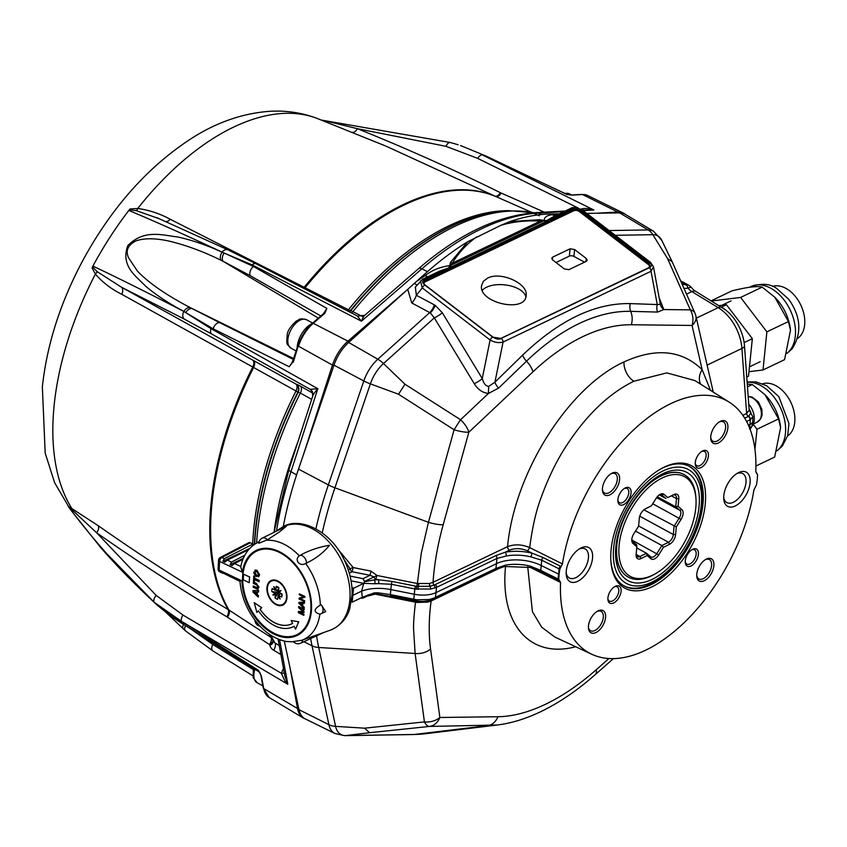 <?xml version="1.0" encoding="UTF-8"?>
<svg xmlns="http://www.w3.org/2000/svg" width="847" height="847" viewBox="0 0 847 847"><rect width="100%" height="100%" fill="white"/><g stroke="black" fill="none" stroke-linecap="round" stroke-linejoin="round"><path stroke-width="1.27" d="M530.518 567.501L560.566 582.45L558.766 579.316L559.073 574.34A72193.378 39774.654 118.6 0 1 559.803 569.173L541.762 560.238L531.09 556.934A32.705 16.548 5.8 0 0 506.273 556.003L496.956 558.459L436.491 587.384L430.488 589.078L414.839 588.951L415.422 586.103L416.788 586.357L417.37 583.509L377.031 575.473L375.74 579.284A2.922 1.938 64.4 0 1 373.993 576.945L370.023 575.304L371.05 571.122L353.167 567.564L352.14 571.746L349.26 573.133M375.74 579.284L374.459 579.899A35.616 18.02 -174.2 0 1 378.609 579.761L392.002 581.444L391.42 584.292L378.8 583.636L378.609 579.761L376.1 579.263M350.044 576.087L363.014 578.66L364.644 581.698L374.459 579.899A2.922 0.794 -93.8 0 1 374.988 583.763L363.808 583.371A32.853 16.622 5.8 0 0 363.712 583.403L353.548 588.263L351.907 587.363M363.808 583.371L351.05 580.841M351.399 601.772L352.14 602.175L362.304 597.315A32.853 16.622 5.8 0 1 362.4 597.283L374.056 592.932A32.705 16.548 -174.2 0 1 377.868 592.805L390.382 594.573L390.827 589.576L414.247 594.245A22.7 11.487 5.8 0 0 436.216 592.508L496.681 563.583A32.43 16.411 -174.2 0 1 541.042 565.404L558.427 574.054A6.66 3.377 5.8 0 0 559.073 574.34M353.548 588.263L352.14 602.175M362.304 597.315L361.605 591.142L352.945 595.282M377.868 592.805L377.455 594.096L413.929 600.576L413.802 599.231L416.946 599.803L416.788 601.105L422.462 601.497L428.593 600.798A2.922 1.228 -102.6 0 0 428.73 600.788C426.221 601.582 422.24 601.688 416.788 601.105L390.541 595.917L390.382 594.573L413.802 599.231L414.839 588.951L391.42 584.292L390.827 589.576A32.43 16.411 -174.2 0 0 361.605 591.142L363.712 583.403M363.914 583.255L364.644 581.698M370.975 571.111L377.031 575.473L364.697 581.391M417.37 583.509L421.266 553.292L428.444 522.292L334.925 487.787A271.982 149.845 118.6 0 0 322.241 532.848M337.773 549.025L353.167 567.564A3.24 1.122 -20.8 0 0 350.139 568.93L343.501 558.575M501.773 567.162L431.144 600.947A207.97 108.914 121.4 0 0 430.562 649.067A16.209 11.614 172.3 0 1 415.115 653.471L413.569 628.929C413.41 623.699 414.045 614.795 415.475 602.206L415.369 599.538M375.136 594.139L416.809 602.439L416.809 601.105M375.041 594.139L368.54 595.875L368.053 594.785M367.969 595.769L368.54 595.875M431.515 600.004A2.922 1.938 64.4 0 0 431.144 600.947L427.608 602.143L416.809 602.439M560.566 582.45A143.651 79.142 118.6 0 0 591.884 654.308A143.651 79.142 118.6 0 0 688.071 618.776A143.651 79.142 118.6 0 0 753.894 489.979L756.54 484.717L757.271 479.54A72193.389 39774.654 118.6 0 0 757.567 474.574L756.053 472.584A2.922 1.705 120.8 0 1 756.445 472.721A2.922 1.705 120.8 0 1 756.72 472.975M559.803 569.173L562.45 563.901A143.651 79.142 118.6 0 1 631.513 431.896A143.651 79.142 118.6 0 1 729.267 402.187A143.651 79.142 118.6 0 1 755.778 471.43L756.657 472.965M652.095 586.759A69.719 38.411 -61.4 0 1 610.846 560.788A69.719 38.411 -61.4 0 1 660.956 468.825A69.719 38.411 -61.4 0 1 705.403 502.366A69.719 38.411 -61.4 0 1 652.095 586.759M609.904 494.839A12.641 6.967 -61.4 0 1 602.429 490.117A12.641 6.967 -61.4 0 1 611.513 473.441A12.641 6.967 -61.4 0 1 619.581 479.529A12.641 6.967 -61.4 0 1 609.904 494.839M623.636 504.6A9.73 5.357 -61.4 0 1 617.876 500.979A9.73 5.357 -61.4 0 1 624.874 488.147A9.73 5.357 -61.4 0 1 631.068 492.827A9.73 5.357 -61.4 0 1 623.636 504.6M700.998 467.597A9.73 5.357 -61.4 0 1 695.249 463.976A9.73 5.357 -61.4 0 1 702.237 451.144A9.73 5.357 -61.4 0 1 708.441 455.824A9.73 5.357 -61.4 0 1 700.998 467.597M718.214 443.023A12.641 6.967 -61.4 0 1 710.739 438.312A12.641 6.967 -61.4 0 1 719.823 421.626A12.641 6.967 -61.4 0 1 727.891 427.714A12.641 6.967 -61.4 0 1 718.214 443.023M691.004 565.976A9.73 5.357 -61.4 0 1 685.255 562.344A9.73 5.357 -61.4 0 1 692.243 549.512A9.73 5.357 -61.4 0 1 698.447 554.192A9.73 5.357 -61.4 0 1 691.004 565.976M704.228 580.746A12.641 6.967 -61.4 0 1 696.742 576.034A12.641 6.967 -61.4 0 1 705.837 559.359A12.641 6.967 -61.4 0 1 713.894 565.436A12.641 6.967 -61.4 0 1 704.228 580.746M613.641 602.979A9.73 5.357 -61.4 0 1 607.892 599.358A9.73 5.357 -61.4 0 1 614.88 586.526A9.73 5.357 -61.4 0 1 621.084 591.206A9.73 5.357 -61.4 0 1 613.641 602.979M595.917 632.561A12.641 6.967 -61.4 0 1 588.432 627.849A12.641 6.967 -61.4 0 1 597.527 611.163A12.641 6.967 -61.4 0 1 605.584 617.251A12.641 6.967 -61.4 0 1 595.917 632.561M735.249 505.955A19.46 10.715 118.6 0 0 750.124 482.398A19.46 10.715 118.6 0 0 737.726 473.039A19.46 10.715 118.6 0 0 723.74 498.703A19.46 10.715 118.6 0 0 735.249 505.955M577.696 581.317A19.46 10.715 118.6 0 0 592.572 557.76A19.46 10.715 118.6 0 0 580.174 548.401A19.46 10.715 118.6 0 0 566.188 574.065A19.46 10.715 118.6 0 0 577.696 581.317M559.687 580.915L558.946 580.566A2.922 1.503 -63.5 0 1 558.671 580.481A2.922 1.503 -63.5 0 1 558.109 578.999L559.136 568.888A2.922 1.503 -63.5 0 1 560.418 566.177L561.159 566.474M531.09 556.934A2.922 0.667 -76.3 0 1 532.244 553.229L543.033 557.527L560.418 566.177M694.953 380.599L666.811 372.881L633.895 381.224C608.421 393.686 585.478 415.888 565.055 447.83C556.087 461.869 548.2 478.195 541.402 496.818C536.278 509.979 532.382 526.908 529.693 547.596L527.607 550.921C521.212 548.2 515.167 547.956 509.449 550.179A2.922 1.938 64.4 0 1 507.554 546.643C514.584 544.018 521.964 544.335 529.693 547.596L562.45 563.901M752.898 416.904L750.008 419.858A2.922 1.938 -115.6 0 0 748.325 416.449L750.887 413.272L752.898 416.904A4673.661 3101.523 64.4 0 1 752.687 421.7A4673.651 3101.523 -115.6 0 1 752.136 425.067A4673.651 3101.523 -115.6 0 1 751.956 426.221L749.5 428.868M742.819 415.295L746.652 413.463L749.161 410.213L750.887 413.272M695.546 291.326A15.447 10.249 64.4 0 1 694.582 290.648A15.447 10.249 64.4 0 1 691.385 287.493A7.252 4.807 -115.6 0 0 689.892 286.021A7.252 4.807 -115.6 0 0 688.982 285.428A9.73 5.357 -61.4 0 0 688.632 285.195L682.481 281.839A9.73 5.357 118.6 0 0 680.903 281.469M749.161 410.213L744.481 345.83A36.432 24.182 -115.6 0 0 725.445 309.822A36.432 24.182 -115.6 0 0 722.269 307.641A9.73 5.093 121.4 0 0 722.057 307.493A9.73 5.093 121.4 0 0 718.203 307.662L691.861 291.59A12.97 8.608 64.4 0 1 688.05 288.171L684.005 288.467M691.385 287.493A9.73 2.446 141.1 0 0 688.05 288.171A9.73 4.648 -86.5 0 0 686.314 284.888A9.73 5.357 -61.4 0 1 688.632 285.195A9.73 9.73 0 0 1 689.892 286.021M417.359 583.498L429.503 583.498L433.039 582.291L507.554 546.643C514.415 472.838 568.379 387.217 623.995 361.934C655.822 347.471 681.877 350.055 702.152 369.684L710.527 390.393M659.453 298.567L663.826 309.557L690.316 309.854A16.209 12.79 90.6 0 1 692.052 325.449L702.152 369.684A16.209 12.959 -44.2 0 0 700.638 384.178M416.417 589.216L416.788 586.357L430.075 586.272A2.922 1.408 76.9 0 1 429.503 583.498M417.995 589.396L418.714 583.752M434.882 588.03A2.922 1.832 -107.8 0 0 434.066 585.118L430.075 586.272A2.922 1.334 -99.1 0 1 430.488 589.078M443.182 524.759A16.209 3.939 15.5 0 1 428.444 522.292L454.098 429.757A16.209 3.939 15.5 0 0 468.846 432.224L443.182 524.759A207.97 119.925 115.7 0 0 433.039 582.291A2.922 1.938 64.4 0 0 434.066 585.118L495.897 555.6L505.214 552.202A35.616 18.02 -174.2 0 1 532.244 553.229L527.607 550.921M506.273 556.003A2.922 1.239 -100.2 0 0 505.214 552.202L509.449 550.179M369.8 594.89L362.876 598.204L360.716 598.077M362.876 598.204L362.484 597.336M365.925 596.362L363.003 597.855M365.756 596.447L373.485 594.223A2.922 0.794 -93.8 0 0 374.056 592.932M416.946 599.803L429.429 599.485L433.865 598.098L495.95 568.453L505.352 565.161A32.705 16.548 -174.2 0 1 530.158 566.103L540.725 570.359L558.109 578.999M541.572 571.916A2.922 1.503 -63.5 0 1 541.297 571.831C530.815 567.067 537.305 569.777 530.391 567.469L504.579 566.484A2.922 1.239 -100.2 0 0 505.352 565.161M530.391 567.469A2.922 0.667 -76.3 0 1 530.158 566.103M427.608 602.143A2.922 1.408 76.9 0 1 428.243 600.894M488.804 386.338A9.73 2.17 93.1 0 0 488.528 393.4C482.811 392.944 478.057 389.715 474.267 383.702A9.73 2.541 148.7 0 0 482.261 378.588C483.743 383.691 485.924 386.274 488.804 386.338L494.923 382.219A64822.022 38436.426 -66.3 0 1 522.641 355.094C559.232 320.081 595.113 302.919 630.284 303.607A64822.022 38436.426 -66.3 0 1 657.272 304.56L660.342 304.285A9.73 8.004 9.2 0 0 663.826 309.557L657.568 312.067A103692.588 61110.711 113.6 0 0 630.676 311.347C614.181 310.955 596.966 315.031 579.052 323.586C561.053 332.246 543.541 344.771 526.527 361.171A103692.588 61704.31 113.9 0 0 498.618 388.095L488.528 393.4L460.556 419.752L404.972 384.22L398.514 394.226L454.098 429.757A16.209 0.625 -57.4 0 1 460.556 419.752A16.209 7.348 46.7 0 1 468.846 432.224L532.975 371.801A206.922 119.332 115.7 0 1 582.789 336.651A206.922 119.332 115.7 0 1 631.322 324.761L692.052 325.449A16.209 10.725 167.1 0 0 695.927 316.111L695.927 316.111A16.209 16.209 0 0 0 694.942 313.146L672.158 261.723L667.595 258.6L652.857 234.693L615.282 235.297M498.618 388.095A9.73 4.404 45.6 0 1 494.923 382.219L503.076 342.05C498.915 343.194 494.595 342.506 490.095 339.986L422.282 287.927L420.451 280.833M657.568 312.067A9.73 7.623 92.1 0 1 657.272 304.56L651.015 271.284L503.076 342.05A3.24 2.149 64.4 0 0 501.403 338.504L492.7 337.117A3.24 1.472 127.5 0 0 490.095 339.986L482.261 378.588L442.303 312.734A9.73 2.541 148.7 0 1 434.31 317.858L430.265 312.871A10.831 9.253 -79.5 0 0 429.725 312.575A9.73 4.987 118.1 0 0 434.331 304.867A21.291 16.919 79.5 0 1 435.189 305.354L442.303 312.734M660.342 304.285L653.492 266.858L651.015 271.284A3.24 2.149 64.4 0 0 649.331 267.737L648.611 267.917M298.991 709.691A32.186 17.734 118.6 0 0 305.322 718.934L334.957 733.513A30.81 16.972 -61.4 0 1 328.901 724.672L298.991 709.691L284.306 641.063M315.91 528.803A274.005 150.957 -61.4 0 1 328.35 484.897L363.818 380.959A30.81 16.972 -61.4 0 1 377.836 359.223L429.725 312.575L411.737 302.951L407.725 289.356L348.646 342.463A32.186 17.734 118.6 0 0 333.993 365.173L298.525 469.111A275.381 151.719 118.6 0 0 283.237 526.792M407.725 289.356L414.352 283.374A403.659 222.39 118.6 0 0 416.544 281.426L425.363 275.423C432.362 270.087 440.482 266.826 449.715 265.63L449.672 265.556A3.24 2.308 -26.3 0 1 450.562 265.418L451.303 266.9L546.008 221.596L544.028 220.421L540.312 221.078C525.923 220.326 512.774 221.734 500.863 225.323L509.809 221.586L539.603 219.712A3.24 1.747 93.1 0 1 540.312 221.078L452.256 263.195A3.24 2.17 -148.6 0 0 450.498 262.326L467.777 241.681A275.381 151.719 118.6 0 0 423.923 274.788L416.544 281.426M467.777 241.681L500.863 225.323M554.002 216.377L546.876 220.474A9.73 8.343 144.3 0 1 544.145 220.464C544.272 217.192 546.961 215.286 552.244 214.736L557.792 213.857L551.079 213.963A275.381 151.719 118.6 0 0 509.809 221.586M557.792 213.857A403.659 222.39 118.6 0 0 559.348 213.825M609.099 230.553L648.146 229.929A30.81 16.972 -61.4 0 1 653.598 231.305L625.277 214.312A32.186 17.734 118.6 0 0 619.591 212.862L586.738 213.391M667.595 258.6L690.316 309.854A16.209 8.565 -23.9 0 1 694.942 313.146M682.1 284.168L686.314 284.888L681.179 282.093M752.136 425.067L751.956 426.221M748.409 425.215L750.177 424.368A9.73 4.923 5.8 0 0 752.687 421.7M749.616 428.074L750.431 419.657A2.922 1.948 -115.2 0 0 748.759 416.237M414.352 283.374A9.73 3.536 -124.2 0 0 417.243 284.772M415.369 287.069L416.332 295.243L434.331 304.867M411.737 302.951A9.73 4.987 118.1 0 0 416.332 295.243L422.282 287.927A3.24 1.472 -52.5 0 1 424.887 285.068L424.421 284.719C422.155 282.75 422.092 281.119 424.241 279.828L451.239 266.921L439.138 271.326M439.17 271.315L422.621 279.224A3.24 2.149 64.4 0 1 424.686 279.616L424.633 280.908L573.43 209.728A4.86 2.89 -164.6 0 1 580.153 210.797L648.876 263.555L648.188 264.412L579.454 211.655A4.087 2.425 15.4 0 0 573.811 210.755L425.014 281.935A4.087 2.425 15.4 0 0 423.998 284.01M500.969 338.715L500.249 338.885M653.45 266.667L650.39 262.252L582.577 210.194C576.945 207.367 572.932 206.784 570.55 208.468L553.917 216.419M551.079 213.963L552.339 214.725A9.73 8.47 -99 0 0 555.579 215.636M544.081 220.432L539.603 219.712M450.498 262.326L449.672 265.556M423.923 274.788L425.215 275.529A9.73 3.536 -124.2 0 0 427.439 276.927M579.454 211.655L580.862 209.887L580.619 211.104L573.44 209.685L451.684 267.927L449.715 265.63A9.73 1.863 -84.4 0 1 449.101 267.239M425.363 275.423A9.73 3.536 -124.2 0 0 427.629 276.831M476.829 236.821C467.078 243.597 458.883 252.385 452.256 263.195L450.562 265.418L543.806 220.813L546.008 221.596L546.4 222.623M451.684 267.917L451.303 266.9M582.577 210.194A3.24 1.472 -52.5 0 0 581.317 210.247L649.596 262.644L648.876 263.555M650.242 266.519L648.887 263.502L580.619 211.104M580.862 209.887L573.048 208.648L573.811 210.755M546.876 220.474L546.071 221.565L572.614 208.86A3.24 2.149 -115.6 0 0 570.55 208.468M573.006 209.887L573.048 208.648M648.431 263.152L649.13 262.295A3.24 1.472 -52.5 0 1 650.39 262.252M649.596 262.644C651.862 264.645 651.915 266.276 649.776 267.536L500.715 338.588M649.776 267.536L649.077 267.62M487.554 278.144C500.641 271.019 528.348 283.533 526.156 295.571C525.458 313.305 478.671 302.961 481.53 285.704L483.319 281.373L487.554 278.144M648.77 267.663A4.087 2.425 15.4 0 0 648.188 264.412M564.367 268.933L552.731 260.008L551.736 258.25L552.593 257.17L570.095 248.806L574.615 249.537L586.24 258.473L587.246 260.22L586.378 261.3L568.877 269.674L564.367 268.933M556.003 262.517L569.353 256.133A3.24 1.641 -174.2 0 1 573.917 256.387L584.546 262.178M423.373 282.263A4.86 2.89 -164.6 0 1 424.633 280.908L425.014 281.935M482.282 290.383A22.7 11.487 -174.2 0 1 486.633 287.197A22.7 11.487 -174.2 0 1 510.762 285.947A22.7 11.487 -174.2 0 1 525.828 297.17M552.244 214.736A9.73 8.47 -99 0 0 555.537 215.646M425.268 285.354L493.081 337.413M423.362 282.337L424.643 280.855L424.241 279.828M430.562 649.067L439.868 717.494A16.209 11.614 172.3 0 1 424.421 721.909L364.591 728.176L369.567 732.719L345.692 735.577L414.215 734.476A271.982 149.845 118.6 0 0 426.316 733.629L497.358 725L429.408 726.44A16.209 6.681 -96 0 1 424.421 721.909L415.115 653.471L318.705 647.479L335.592 726.377A28.787 15.86 118.6 0 0 345.692 735.577A16.209 12.917 89.1 0 1 344.634 735.651L334.957 733.513M608.919 658.532L596.277 669.691A206.922 108.374 121.4 0 1 545.447 704.291A206.922 108.374 121.4 0 1 497.941 716.731L439.868 717.494A16.209 13.118 89.2 0 1 429.408 726.44L369.567 732.719M546.453 222.592L546.071 221.565M610.803 560.058A68.099 37.512 118.6 0 0 624.398 586.082A68.099 37.512 118.6 0 0 651.047 584.726A68.099 37.512 118.6 0 0 698.616 524.166A68.099 37.512 118.6 0 0 689.564 466.496A68.099 37.512 118.6 0 0 660.332 469.185M602.408 489.365A11.022 6.077 118.6 0 0 604.546 493.018A11.022 6.077 118.6 0 0 608.855 492.795A11.022 6.077 118.6 0 0 616.563 482.991A11.022 6.077 118.6 0 0 615.091 473.653A11.022 6.077 118.6 0 0 610.867 473.833M617.865 500.206A8.11 4.468 118.6 0 0 619.411 502.726A8.11 4.468 118.6 0 0 622.587 502.567A8.11 4.468 118.6 0 0 628.252 495.357A8.11 4.468 118.6 0 0 627.172 488.486A8.11 4.468 118.6 0 0 624.218 488.56M695.228 463.203A8.11 4.468 118.6 0 0 696.785 465.723A8.11 4.468 118.6 0 0 699.95 465.554A8.11 4.468 118.6 0 0 705.615 458.343A8.11 4.468 118.6 0 0 704.545 451.483A8.11 4.468 118.6 0 0 701.581 451.546M710.718 437.55A11.022 6.077 118.6 0 0 712.856 441.202A11.022 6.077 118.6 0 0 717.176 440.991A11.022 6.077 118.6 0 0 724.873 431.176A11.022 6.077 118.6 0 0 723.412 421.848A11.022 6.077 118.6 0 0 719.177 422.028M685.244 561.572A8.11 4.468 118.6 0 0 686.79 564.091A8.11 4.468 118.6 0 0 689.966 563.933A8.11 4.468 118.6 0 0 695.631 556.723A8.11 4.468 118.6 0 0 694.551 549.862A8.11 4.468 118.6 0 0 691.586 549.925M696.732 575.282A11.022 6.077 118.6 0 0 698.87 578.935A11.022 6.077 118.6 0 0 703.179 578.713A11.022 6.077 118.6 0 0 710.887 568.909A11.022 6.077 118.6 0 0 709.415 559.571A11.022 6.077 118.6 0 0 705.191 559.751M607.871 598.585A8.11 4.468 118.6 0 0 609.427 601.105A8.11 4.468 118.6 0 0 612.593 600.936A8.11 4.468 118.6 0 0 618.257 593.726A8.11 4.468 118.6 0 0 617.177 586.865A8.11 4.468 118.6 0 0 614.223 586.929M588.411 627.087A11.022 6.077 118.6 0 0 590.56 630.74A11.022 6.077 118.6 0 0 594.869 630.517A11.022 6.077 118.6 0 0 602.577 620.713A11.022 6.077 118.6 0 0 601.105 611.375A11.022 6.077 118.6 0 0 596.87 611.555M723.709 497.327A16.538 9.116 118.6 0 0 726.895 502.61A16.538 9.116 118.6 0 0 733.364 502.282A16.538 9.116 118.6 0 0 744.915 487.576A16.538 9.116 118.6 0 0 742.724 473.568A16.538 9.116 118.6 0 0 736.551 473.769M566.156 572.688A16.538 9.116 118.6 0 0 569.343 577.982A16.538 9.116 118.6 0 0 575.812 577.643A16.538 9.116 118.6 0 0 587.363 562.937A16.538 9.116 118.6 0 0 585.171 548.93A16.538 9.116 118.6 0 0 578.999 549.131M527.734 566.887L532.414 611.672L541.699 627.204L554.827 637.039L591.884 654.308M304.751 597.177L300.272 598.744L304.571 600.777L304.528 601.603L299.065 599.02L299.107 598.13L303.565 596.743L299.287 594.71L299.33 593.885L304.782 596.468L304.74 597.357M676.065 467.173A64.848 35.733 118.6 0 0 613.503 558.956A64.848 35.733 118.6 0 0 682.798 553.514A64.848 35.733 118.6 0 0 676.065 467.173M675.144 470.149A61.609 33.944 118.6 0 0 615.695 557.337A61.609 33.944 118.6 0 0 681.539 552.17A61.609 33.944 118.6 0 0 675.144 470.149M623.921 585.817A68.099 37.512 118.6 0 0 688.971 543.732A68.099 37.512 118.6 0 0 689.087 466.252M684.196 474.648L683.963 474.521A58.369 32.154 118.6 0 0 672.783 472.34A58.369 32.154 118.6 0 0 623.424 519.402A58.369 32.154 118.6 0 0 628.103 577.029L628.336 577.156A58.369 32.154 -61.4 0 1 616.796 545.68A58.369 32.154 -61.4 0 1 643 489.746A58.369 32.154 -61.4 0 1 684.196 474.648A58.369 32.154 -61.4 0 1 695.885 497.57L695.98 498.999A56.749 31.265 118.6 0 0 658.225 480.133A56.749 31.265 118.6 0 0 619.072 545.775A56.749 31.265 118.6 0 0 655.186 573.853A56.749 31.265 118.6 0 0 695.98 498.999M748.716 404.135A16.051 10.651 64.4 0 1 751.924 426.39M749.055 408.752A16.051 10.651 64.4 0 1 751.141 413.505M302.03 605.457L302.146 603.244L300.6 603.212A20.169 13.383 64.4 0 1 299.446 603.138A9.508 6.31 64.4 0 1 300.463 603.985L302.03 605.457M304.221 607.49L304.179 608.4L298.843 603.308L298.896 602.376L304.486 602.302L304.433 603.286L302.75 603.255L302.612 605.986L304.221 607.49M303.872 614.488L303.829 615.324L298.366 612.73L298.43 611.428L302.379 611.725A38.03 25.241 64.4 0 1 303.205 611.799A44.902 29.793 64.4 0 1 302.347 611.036L298.62 607.67L298.684 606.505L304.147 609.099L304.105 609.925L299.531 607.765L303.999 611.82L303.967 612.603L299.224 612.286L303.872 614.488M298.684 606.505L304.253 609.046L304.105 609.829M291.728 623.858A34.367 22.805 64.4 0 1 260.135 609.247L261.723 607.691L254.365 602.757M295.667 628.993L298.726 621.783L291.283 620.533M293.126 626.78A37.617 24.965 -115.6 0 0 293.178 626.759A37.617 24.965 -115.6 0 0 294.121 626.272L295.603 629.141L298.61 621.836L291.135 620.502L292.628 623.381A34.367 22.805 64.4 0 1 260.029 609.3L261.617 607.744L254.216 602.651L256.853 612.392L258.441 610.846A37.617 24.965 -115.6 0 0 293.073 626.812A37.617 24.965 -115.6 0 0 294.11 626.261M256.959 612.296L258.462 610.878M249.23 582.609L249.621 576.955L243.65 574.224M256.832 551.048A46.373 30.767 -115.6 0 0 249.187 606.103A46.373 30.767 -115.6 0 0 296.842 634.699M279.658 582.725A12.97 8.608 -115.6 0 0 267.641 591.831A12.97 8.608 -115.6 0 0 283.544 603.922A12.97 8.608 -115.6 0 0 279.658 582.725M253.126 590.581L258.716 590.507L258.536 591.947M257.372 591.979L257.244 594.53L258.462 595.653L258.282 596.955M253.359 586.008L257.234 587.691L258.039 586.77M253.549 582.122L256.429 583.382L258.981 587.172L257.604 589.131M257.488 589.173L253.189 587.267L253.253 585.955L257.128 587.733L257.933 586.823L256.408 584.822L253.38 583.382L253.454 582.069L256.313 583.435L258.875 587.225L257.488 589.173L258.166 589.067M253.867 576.002L254.788 576.341L254.693 578.268L259.235 580.417L259.066 581.688M254.619 579.687L254.428 581.476M254.936 570.095L256.959 570.275L259.616 574.764L258.547 576.839M299.478 612.307L303.978 614.435L303.829 615.218M298.536 611.439L302.485 611.672A38.03 25.241 64.4 0 1 303.12 611.725M299.88 607.924L304.115 611.767L303.967 612.54M302.855 603.255L302.718 605.933L304.338 607.437L304.189 608.252M299.002 602.376L304.602 602.249L304.444 603.223M300.41 598.702L304.676 600.724L304.528 601.508M299.213 598.098L303.544 596.733M299.425 593.927L304.899 596.415L304.846 597.304M253.02 590.581L258.61 590.56L258.536 592L257.266 591.979L257.139 594.583L258.346 595.706L258.271 597.103L252.946 591.979L253.126 590.528M256.239 593.747L256.323 591.968L254.259 591.905L256.239 593.747M286.434 556.818A46.373 30.767 -115.6 0 0 256.715 551.101A46.373 30.767 -115.6 0 0 248.965 606.208A46.373 30.767 -115.6 0 0 296.736 634.752A46.373 30.767 -115.6 0 0 310.457 599.432A46.373 30.767 -115.6 0 0 286.434 556.818M243.322 558.332L230.098 564.653L232.014 565.563L234.513 563.52L242.877 559.401M244.794 555.272L231.453 562.069L230.098 564.653M249.696 548.454L222.93 561.254L224.847 562.164L227.345 560.121L248.616 549.661M253.327 545.214L252.988 544.049L224.296 558.671L222.93 561.254M252.988 544.049L250.278 542.768L221.882 557.527L224.296 558.671M259.066 541.964A53.647 35.606 64.4 0 0 255.423 543.795C247.642 548.845 242.75 556.543 240.728 566.908L242.38 572.212L219.585 561.413A3.24 1.874 115.4 0 1 221.882 557.527A3.24 2.16 62.6 0 0 220.273 557.485L248.7 542.726A3.24 2.149 64.4 0 1 250.278 542.768M294.28 641.888L286.519 641.518C276.334 639.591 267.059 634.011 258.706 624.768L255.254 620.607C246.308 608.686 241.215 595.61 239.966 581.36L223.206 573.175M229.738 576.585L230.373 576.563M267.356 539.825L258.833 543.276A6.204 6.204 0 0 1 262.348 538.089A6.204 4.119 -115.6 0 0 262.316 538.099L286.35 526.252L279.256 532.075L267.356 539.825A6.204 4.119 -115.6 0 0 262.348 538.089M306.519 563.086L305.661 563.446C299.923 567.13 293.877 559.825 299.33 555.823L300.103 555.346C309.028 550.402 318.811 547.056 329.451 545.299C323.639 552.572 315.995 558.501 306.519 563.086A6.204 4.119 -115.6 0 0 300.103 555.346M300.706 643.18A6.204 4.119 -115.6 0 0 300.738 643.159A6.204 6.204 0 0 1 293.295 641.539L301.754 640.3A53.647 35.606 64.4 0 0 319.87 614.17L320.706 613.884L319.87 614.17C313.443 612.212 313.602 609.205 320.325 605.118L321.172 604.716L325.714 611.598L321.447 613.556M330.203 630.21C343.077 625.044 347.958 614.71 349.684 608.855L352.087 594.53C352.352 583.488 349.949 572.445 344.877 561.392C331.421 530.508 298.43 515.124 281.268 527.903A56.844 37.723 -115.6 0 1 342.146 561.635A56.844 37.723 -115.6 0 1 330.203 630.21L301.754 640.3M240.114 580.873L241.946 580.873A47.188 31.307 -115.6 0 0 293.358 636.859A47.188 31.307 -115.6 0 0 296.937 566.452A47.188 31.307 -115.6 0 0 242.38 572.212M256.588 575.293L257.975 575.473L258.557 574.372L256.757 571.672L255.371 571.481L254.799 572.593L256.588 575.293L258.028 575.441M259.51 574.817L256.556 576.669L254.005 573.663A4.023 2.668 64.4 0 1 253.856 572.159L256.853 570.327L259.51 574.817M255.423 571.46L254.915 572.54L256.694 575.24M299.658 603.159A9.508 6.31 64.4 0 1 300.579 603.932L302.04 605.309M259.118 580.47L259.055 581.783L254.524 579.634L254.418 581.571L253.497 581.137L253.761 575.949L254.682 576.394L254.587 578.321L259.118 580.47M243.544 574.171L243.258 579.877L249.219 582.704L249.516 576.998L243.544 574.171M278.716 591.047L279.33 592.286M278.504 591.09L278.843 587.754A6.967 4.627 64.4 0 0 278.007 587.109A6.967 4.627 64.4 0 0 276.228 586.325L275.889 589.671L273.803 586.6A6.967 4.627 64.4 0 0 273.729 586.643L275.021 590.158L272.162 588.601A6.967 4.627 64.4 0 0 271.855 591.661L278.356 592.275L275.053 597.897A6.967 4.627 64.4 0 0 277.668 599.316L278.007 595.97L280.092 599.041A6.967 4.627 64.4 0 0 280.166 598.998L278.875 595.494L281.733 597.04A6.967 4.627 64.4 0 0 282.062 595.579A6.967 4.627 64.4 0 0 282.04 593.98L279.182 592.424L281.013 590.613A6.967 4.627 64.4 0 0 280.96 590.507L278.504 591.09M279.51 594.393A3.43 2.276 64.4 0 1 278.25 593.249M278.875 595.494L278.314 594.965L280.96 593.694L281.807 594.149L281.733 597.04M276.228 586.325L278.758 588.22A3.43 2.276 64.4 0 1 278.79 588.22L278.663 589.205L276.016 590.475L275.889 589.671M277.509 591.809A3.43 2.276 64.4 0 1 277.329 589.84M271.855 591.661L275.699 593.535L278.356 592.275M275.762 604.504A13.616 9.042 64.4 0 1 268.901 582.27A13.616 9.042 64.4 0 1 286.18 591.693A13.616 9.042 64.4 0 1 275.762 604.504M275.699 593.535L275.614 594.446L272.935 595.134A6.967 4.627 64.4 0 1 272.882 595.028L274.703 593.218M275.391 594.552L275.053 597.897M274.174 587.151L276.016 590.475M278.007 595.97L279.944 598.384M278.314 594.965L278.229 595.875M641.031 558.554A8.11 4.468 -61.4 0 1 636.129 555.579A8.11 4.468 -61.4 0 1 636.15 554.393L636.817 546.739L632.995 543.478A8.11 4.468 -61.4 0 1 631.798 540.587A8.11 4.468 -61.4 0 1 633.842 533.705L638.617 526.146L639.284 518.48A8.11 4.468 -61.4 0 1 645.096 508.983A8.11 4.468 -61.4 0 1 645.372 508.835L651.459 505.786L656.224 498.216A8.11 4.468 -61.4 0 1 660.004 494.404A8.11 4.468 -61.4 0 1 663.984 494.33L667.807 497.591L673.884 494.553A8.11 4.468 -61.4 0 1 678.765 498.714L678.098 506.368L681.92 509.629A8.11 4.468 -61.4 0 1 681.062 519.391L676.298 526.961L675.62 534.616A8.11 4.468 -61.4 0 1 669.543 544.272L663.455 547.321L658.691 554.891A8.11 4.468 -61.4 0 1 650.93 558.766L647.108 555.505L641.031 558.554L639.961 556.521L646.494 553.25L650.602 556.754A6.49 3.568 118.6 0 0 650.941 556.987A6.49 3.568 118.6 0 0 656.806 553.652L661.941 545.521L668.474 542.239A6.49 3.568 118.6 0 0 673.344 534.521L674.064 526.294L679.188 518.163A6.49 3.568 118.6 0 0 679.876 510.349L675.758 506.845L676.478 498.608A6.49 3.568 118.6 0 0 675.197 495.114A6.49 3.568 118.6 0 0 672.582 495.283L667.807 497.591M636.118 554.796A6.49 3.568 118.6 0 0 637.336 556.691A6.49 3.568 118.6 0 0 639.961 556.521L636.139 554.446M647.108 555.505L646.494 553.25L636.711 547.924M663.455 547.321L661.941 545.521L635.494 531.101M676.298 526.961L643.868 509.841M678.098 506.368L675.758 506.845L657.272 496.766M659.273 494.87L666.049 498.555L661.931 495.05A6.49 3.568 118.6 0 0 661.592 494.817A6.49 3.568 118.6 0 0 659.337 494.817M644.525 509.333L651.459 505.786M631.788 539.804A6.49 3.568 118.6 0 0 632.667 541.466L636.775 544.97L636.817 546.739M655.186 573.853L653.937 574.562A58.369 32.154 -61.4 0 1 628.336 577.156M747.255 384.009L752.295 384.506L747.467 386.814M752.295 384.506L765 394.702L778.552 418.926L780.606 427.619L774.677 457.052L755.916 466.03M778.552 418.926L756.996 429.238L753.216 424.283M754.942 449.439L756.996 429.238M780.606 427.619L780.511 426.772A38.104 25.283 -115.6 0 0 765.339 395.041A38.104 25.283 -115.6 0 0 765.19 394.903M787.604 435.909A29.02 19.259 -115.6 0 0 790.854 402.336A29.02 19.259 -115.6 0 0 762.671 383.786M746.758 377.063L748.515 376.216L752.337 338.662L744.121 342.58M721.464 307.133L726.461 304.74L752.337 338.662M719.029 305.651L726.461 304.74M762.184 287.122L774.899 297.318L788.441 321.542L766.884 331.855L740.627 297.435L762.184 287.122C757.292 285.863 747.255 287.091 732.062 290.817L711.131 300.823M740.627 297.435L711.438 301.013M788.441 321.542L790.505 330.235L784.566 359.657L763.02 369.97L766.884 331.855M748.981 371.695L763.02 369.97M790.505 330.235L790.399 329.388A38.104 25.283 -115.6 0 0 775.227 297.657A38.104 25.283 -115.6 0 0 775.09 297.509M797.503 338.514A29.02 19.259 -115.6 0 0 800.743 304.941A29.02 19.259 -115.6 0 0 772.57 286.402M596.468 213.232L617.897 212.046L582.471 194.535A1.62 1.281 -93.2 0 0 581.942 194.418L587.712 195.519A30.704 16.919 118.6 0 0 582.471 194.535L571.82 195.128L566.548 194.344M567.331 194.566L484.823 155.784A6.49 3.409 -64.6 0 1 485.85 155.964L460.535 145.536M323.66 313.538L326.857 308.382L324.856 313.252A1.62 0.762 -130.9 0 0 324.062 313.199A1.62 0.762 -130.9 0 0 324.052 313.199L312.437 323.258A1.62 0.762 49.1 0 1 313.252 323.31L347.958 341.161L406.264 290.659M365.512 314.893C364.422 315.116 363.056 317.212 361.425 321.182L252.131 264.878L253.412 266.477L326.857 308.382L324.877 312.172M320.844 315.984L250.193 275.677A6.49 3.854 -60.3 0 1 253.412 266.477L224.254 253.052A6.49 4.521 115.3 0 0 223.005 261.247L221.014 260.273C203.989 251.855 187.187 245.588 170.607 241.469C159.988 238.886 145.758 237.234 135.721 241.003C127.812 245.207 125.42 250.776 128.543 257.71L137.352 270.998C149.675 284.221 170.501 297.361 190.406 307.694L293.771 358.63M250.193 275.677L223.005 261.247L318.356 318.133M293.168 361.457L289.198 366.751L292.84 361.531M259.277 672.02L261.427 676.16A1.62 1.122 169.5 0 1 261.056 674.953M278.028 639.009L284.878 676.075L287.821 684.291L181.258 621.211L258.356 670.295L260.251 673.28M571.82 195.128A1.62 1.281 -93.2 0 0 571.291 195.011L566.463 194.334M259.648 672.264L184.339 624.895A6.49 3.483 -57.8 0 1 183.301 623.064L156.208 604.102A6.49 3.727 131.8 0 0 156.589 604.557A6.49 3.727 131.8 0 0 156.631 604.589M292.014 363.088L289.198 366.751L213.19 328.816A6.49 3.822 -63.5 0 1 219.839 322.739L293.496 359.488M68.48 506.728A234.016 128.924 -61.4 0 0 70.883 510.106L100.507 547.289L154.26 602.344C122.137 572.286 93.551 540.407 68.48 506.728A6.109 3.367 -61.4 0 1 68.215 506.22L98.231 525.701C140.168 555.156 183.46 583.096 228.108 609.501A32.07 26.141 136.1 0 1 228.965 610.041A10244.338 8384.294 -47.5 0 0 270.987 637.368A6.49 5.124 150 0 1 271.347 637.622M182.984 615.06A6.49 3.674 -59.4 0 0 181.258 621.211L154.26 602.344A6.49 3.727 133 0 1 156.208 595.441L182.984 615.06L281.31 673.27A6.49 2.054 -166.4 0 0 284.285 672.899M184.339 624.895C175.53 619.612 166.277 612.836 156.589 604.557L154.662 602.799A6.49 3.769 132.9 0 1 154.355 602.461L156.208 604.102M280.908 654.572L273.634 650.231A12.779 10.46 132 0 1 269.822 645.456L269.505 644.535A10242.305 8385.639 132 0 1 227.462 617.188A25.474 20.857 -48 0 0 226.784 616.764C182.2 590.412 138.813 562.419 96.622 532.774L68.215 506.22M98.231 525.701A6.49 3.706 125.1 0 1 96.622 532.774L156.208 595.441M72.8 510.91A6.49 5.368 117.5 0 0 71.635 508.158A235.477 129.739 -61.4 0 1 54.155 405.184A235.477 129.739 -61.4 0 1 95.404 274.11L92.058 267.853L92.514 266.911A6.109 3.367 -61.4 0 1 92.916 266.085A234.016 128.924 -61.4 0 1 128.829 210.427A6.109 3.367 -61.4 0 1 129.4 209.749L130.057 208.987L137.775 208.457C149.421 210.172 160.221 213.762 170.162 219.246L304.179 287.302A32.07 4.87 -146.4 0 0 305.058 287.758A10244.338 1259.965 32.3 0 1 348.435 309.758A6.49 1.726 -140.9 0 0 350.52 310.457L362.537 316.534M269.177 634.096A256.323 141.216 -61.4 0 0 270.987 637.368A6.49 3.695 122.8 0 1 269.505 644.535A6.49 3.388 161.2 0 0 272.978 640.597M269.822 645.456A6.49 3.388 161.2 0 0 273.253 641.084M273.02 640.501L274.979 642.979L279.235 645.52M279.574 639.623L287.821 684.291L284.867 680.914L281.31 673.27L283.692 667.785M312.215 391.494L310.15 389.324L317.837 388.72C314.459 392.521 312.691 395.274 312.554 396.968M92.916 266.085C120.126 278.959 150.427 294.089 183.81 311.442L210.967 328.668A6.49 3.748 -60.7 0 0 211.538 333.909L310.15 389.324A6.49 6.321 150.5 0 1 312.268 391.579L312.554 391.674M274.269 530.391A260.156 143.334 -61.4 0 1 289.198 466.305L296.143 446.475A6.49 1.313 -159.3 0 1 296.376 446.602M228.034 249.886A6.49 4.595 115.2 0 0 227.991 249.876L256.112 263.819A6.49 3.727 -62.7 0 0 252.131 264.878L222.115 252.237C207.367 245.355 192.523 240.252 177.584 236.938C162.613 235.307 144.276 228.859 127.781 245.641C120.412 266.466 136.282 276.154 145.779 286.36C156.896 295.571 169.612 303.925 183.926 311.421L183.81 311.442A6.49 4.616 117.5 0 0 184.275 319.065L121.555 287.26L252.84 360.166A25.474 2.626 -146.4 0 0 253.539 360.547A10242.305 1056.664 33.6 0 1 295.963 384.083L296.355 384.21A12.79 1.323 33.6 0 1 300.452 386.2A6.49 3.769 -60.7 0 1 300.367 393.061L297.848 392.087A257.499 141.873 118.6 0 0 254.365 544.473M252.671 543.901A256.323 141.216 -61.4 0 1 296.005 391.007A6.49 3.917 -61 0 0 295.963 384.083A6.49 6.045 -71.8 0 1 297.848 392.087L296.005 391.007A10244.338 1022.795 -146.6 0 0 253.602 367.492A252.173 138.929 118.6 0 0 228.965 610.041A6.49 3.695 123.2 0 1 227.462 617.188M253.539 360.547A6.49 3.949 -61 0 1 253.602 367.492A32.07 2.266 32.1 0 1 252.745 367.016L121.735 294.28C111.381 289.134 102.603 282.411 95.404 274.11A6.49 3.79 -34.2 0 0 97.109 271.622L92.514 266.911M97.109 271.622L121.555 287.26A6.49 4.076 -61.3 0 1 121.735 294.28M227.991 249.876A6.49 4.595 115.2 0 0 222.073 252.141C187.822 236.069 156.748 222.168 128.829 210.427M221.014 260.273A6.49 4.584 114.5 0 1 222.115 252.237L224.254 253.052M159.31 218.748L136.431 210.691L129.4 209.749M136.431 210.691A6.49 3.25 92.4 0 0 137.775 208.457A235.477 129.739 -61.4 0 1 317.032 118.379L385.311 145.875M165.98 221.66A6.49 4.055 116.6 0 0 170.162 219.246M349.07 311.696A6.49 6.024 104.5 0 0 350.52 310.457A257.499 141.873 118.6 0 1 479.826 215.382L480.641 215.159A258.166 142.232 -61.4 0 0 350.933 310.563A6.49 6.024 104.5 0 1 349.388 311.865M563.88 211.665L538.406 213.073A272.194 149.961 118.6 0 0 421.891 268.806L361.425 321.182L357.413 316.079M580.714 209.273C583.879 208.013 588.263 208.256 593.874 209.992L582.408 210.067M539.338 215.805A10244.338 8393.982 -48.4 0 0 495.802 196.515A32.07 26.437 128 0 1 494.881 196.091L386.698 146.457M450.424 142.54A6.49 3.42 104.5 0 0 450.403 142.529A6.49 3.42 104.5 0 0 446.009 146.319L357.37 128.68A6.49 3.568 -68.1 0 1 352.384 132.27M303.395 288.171A6.49 3.727 117.3 0 0 304.179 287.302A252.11 138.897 -61.4 0 1 494.881 196.091A6.49 3.632 -63.7 0 0 500.408 192.714C453.738 169.622 406.052 148.267 357.37 128.68L324.613 120.666A6.49 5.315 -70.5 0 1 323.247 120.772M324.613 120.666L321.659 120.158M578.321 208.087L477.676 158.368A6.49 3.632 -63.7 0 1 482.197 154.832L593.874 209.992L583.096 210.596M450.403 142.529L458.142 144.763M219.839 322.739L192.375 308.721A6.49 4.542 -62.2 0 0 185.811 312.628L183.926 311.421A6.49 4.616 -61.8 0 1 190.406 307.694M185.811 312.628L213.19 328.816L210.967 328.668L317.837 388.72L290.966 471.705L296.609 474.871M296.355 384.21A6.49 6.045 -71.8 0 1 298.239 392.214A258.166 142.232 -61.4 0 0 254.64 544.293M183.81 629.289A6.49 3.515 -47.1 0 1 183.439 629.014A6.49 3.515 -47.1 0 1 183.503 624.366M252.713 675.673L212.989 650.983L185.419 630.814A6.49 3.557 -48.2 0 1 185.599 625.689M212.989 650.983A6.49 3.727 -58.1 0 1 212.745 644.419L253.115 669.511M312.056 323.607A19.29 10.63 118.6 0 0 297.128 348.286M363.014 578.66L370.023 575.304L352.14 571.746A3.24 2.149 64.4 0 1 350.139 568.93L348.233 569.84M378.8 583.636A32.705 16.548 5.8 0 0 374.988 583.763M415.422 586.103L392.002 581.444M316.587 635.811A271.982 149.845 118.6 0 0 318.705 647.479A16.209 11.392 -12.1 0 1 312.014 645.774L303.893 641.698M575.653 646.748C529.904 658.924 499.751 624.324 505.564 566.315M543.033 557.527A2.922 1.503 -63.5 0 0 541.762 560.238L540.725 570.359A2.922 1.503 -63.5 0 0 541.286 571.831L558.671 580.481M744.714 418.185L748.325 416.449A2.922 1.938 -115.6 0 1 746.652 413.463L741.919 348.456A38.909 25.823 -115.6 0 0 718.203 307.662L696.382 318.101M750.008 419.858L746.599 421.488M695.927 291.569A9.73 5.093 121.4 0 0 695.705 291.421A9.73 5.093 121.4 0 0 691.861 291.59L686.515 294.142M744.481 345.83A9.73 3.706 175.8 0 1 741.919 348.456L707.107 365.11M713.227 392.097L712.433 388.466A16.209 10.725 167.1 0 1 712.465 391.61M623.995 361.934A16.209 10.757 -115.6 0 0 633.895 381.224M504.579 566.484L495.082 569.798L434.617 598.713A2.922 1.938 -115.6 0 0 435.485 597.379L436.491 587.384A2.922 1.938 -115.6 0 0 435.432 584.515M495.093 569.787A2.922 1.938 -115.6 0 0 495.95 568.453L496.956 558.459A2.922 1.938 -115.6 0 0 495.897 555.6M368.561 595.282L363.014 597.94M432.605 599.475A2.922 1.683 -113.1 0 0 433.103 599.401L428.73 600.788A2.922 1.228 -102.6 0 0 429.429 599.485M434.617 598.713L433.092 599.401A2.922 1.683 -113.1 0 0 433.865 598.098M398.514 394.226L370.383 383.85L334.925 487.787A16.209 4.034 18.8 0 1 328.35 484.897L298.525 469.111M404.972 384.22L383.49 363.543A28.787 15.86 118.6 0 0 370.383 383.85A16.209 4.034 18.8 0 1 363.818 380.959L333.993 365.173M474.267 383.702L434.31 317.858L383.49 363.543A16.209 7.305 48 0 0 377.836 359.223L348.646 342.463M532.975 371.801A16.209 7.348 46.7 0 0 526.527 361.171A9.73 4.404 45.6 0 1 522.641 355.094M631.322 324.761A16.209 12.79 90.6 0 0 630.676 311.347A9.73 7.623 92 0 1 630.284 303.607M672.073 261.554L661.772 240.336A28.787 15.86 118.6 0 0 652.857 234.693A16.209 12.917 89.1 0 0 648.146 229.929L619.591 212.862M682.83 282.072A9.73 5.357 118.6 0 0 682.481 281.839A9.73 9.73 0 0 0 680.744 281.109M364.591 728.176L335.592 726.377A16.209 11.392 -12.1 0 1 328.901 724.672L312.014 645.774A274.005 150.957 -61.4 0 1 310.627 638.574M430.265 312.871A9.73 4.807 121.4 0 0 435.189 305.354M451.631 267.948L425.078 280.653M585.933 261.511L586.24 258.473M573.917 256.387L574.615 249.537M569.353 256.133L570.095 248.806M552.339 259.658L552.593 257.17M497.941 716.731A16.209 13.118 89.2 0 1 487.47 725.678L414.215 734.476A16.209 12.917 89.1 0 1 413.145 734.55L344.634 735.651M596.277 669.691A16.209 7.02 48.6 0 1 595.24 674.636A16.209 7.02 48.6 0 1 595.219 674.657A16.209 7.02 48.6 0 1 595.102 674.752M753.354 423.976L757.176 422.145A13.785 9.148 -115.6 0 0 760.32 407.799A13.785 9.148 -115.6 0 0 748.176 396.671M220.273 557.485A3.24 3.24 0 0 0 218.537 560.195A3.24 1.535 2.9 0 0 219.585 561.413L219.14 570.063L241.946 580.873M234.513 563.52L240.802 566.495M227.345 560.121L231.453 562.069M320.706 613.884A6.204 4.119 -115.6 0 0 321.119 613.736A6.204 4.119 -115.6 0 0 321.14 613.726A6.204 4.119 -115.6 0 0 321.172 604.716M300.738 643.159A6.204 4.119 -115.6 0 0 302.612 639.993M219.945 571.947A3.24 1.874 -64.6 0 1 219.14 570.063A3.24 1.535 2.9 0 1 218.092 568.856A3.24 3.24 0 0 0 219.945 571.947L222.57 573.197M266.551 540.28A53.647 35.606 64.4 0 1 299.33 555.823M305.661 563.446A53.647 35.606 64.4 0 1 320.325 605.118M650.93 558.766L650.602 556.754M658.691 554.891L631.841 540.047M669.543 544.272L668.474 542.239L638.638 525.987M675.62 534.616L673.344 534.521L639.75 516.215M681.062 519.391L652.741 503.743M681.92 509.629L679.876 510.349L656.594 497.665M671.427 495.855L676.478 498.608L678.765 498.714M672.582 495.283L673.884 494.553M661.211 494.659L663.984 494.33M644.832 509.142L645.372 508.835M632.667 541.466L632.995 543.478M777.144 450.657A38.104 25.283 -115.6 0 0 780.023 447.809A38.104 25.283 -115.6 0 0 779.833 406.391A38.104 25.283 -115.6 0 0 747.128 382.283M787.032 353.273A38.104 25.283 -115.6 0 0 789.912 350.414A38.104 25.283 -115.6 0 0 787.445 304.899A38.104 25.283 -115.6 0 0 750.95 286.53C761.644 283.089 770.198 283.703 776.593 288.393L788.716 299.245C800.849 316.482 802.045 332.913 792.316 348.551L786.958 353.474M558.162 578.088L558.819 578.469M565.214 211.019L536.289 212.629A6.49 5.124 -93.2 0 1 538.406 213.073L541.371 214.535M536.289 212.629C498.152 215.318 458.947 233.984 418.662 268.605A6.49 3.039 -130.9 0 1 421.891 268.806L427.449 271.665M324.856 313.252L313.252 323.31A30.704 16.919 118.6 0 0 298.483 346.201L333.771 365.809M303.258 455.241L332.395 365.29A32.366 17.829 -61.4 0 1 347.958 341.161A1.62 0.762 49.1 0 1 349.017 342.135M298.324 345.523L293.316 362.135M312.236 391.515L312.723 396.1L288.933 469.577A6.49 1.747 -162.1 0 0 290.966 471.705A272.194 149.961 118.6 0 0 276.535 530.804M261.427 676.16L263.703 688.537L297.53 708.526L289.865 667.065M190.797 628.961L212.745 644.419M618.606 212.872A1.62 1.281 -93.2 0 0 617.897 212.046A32.366 17.829 -61.4 0 1 623.413 213.084L625.573 214.482M305.629 719.082L303.29 718.034A32.366 17.829 -61.4 0 1 297.53 708.526A1.62 1.122 -10.5 0 0 298.79 708.727M260.95 675.535L263.237 687.912A1.62 1.122 169.5 0 0 263.703 688.537A30.704 16.919 118.6 0 0 269.177 697.547L303.29 718.034M324.93 312.077L323.84 312.988M226.784 616.764A6.49 3.674 120.6 0 0 228.108 609.501A252.11 138.897 -61.4 0 1 252.745 367.016A6.49 3.748 -60.7 0 0 252.84 360.166M273.634 650.231A6.49 3.674 120.8 0 0 274.979 642.979A259.351 142.889 118.6 0 1 270.881 635.239M289.198 466.305A6.49 1.747 -162.1 0 1 289.865 466.708M300.452 386.2L312.861 393.167M311.664 399.403L300.367 393.061A259.351 142.889 118.6 0 0 256.588 543.075M296.143 446.475A260.156 143.334 -61.4 0 1 297.89 441.922M304.264 288.615A6.49 3.928 116.9 0 0 305.058 287.758A252.173 138.929 118.6 0 1 495.802 196.515A6.49 3.589 -66.3 0 0 501.149 193.063A10242.305 8385.639 132 0 1 544.303 212.184M347.397 310.838A6.49 3.896 116.9 0 0 348.435 309.758A256.323 141.216 -61.4 0 1 508.189 210.649M351.558 312.977A6.49 3.748 117.2 0 0 352.934 311.59A259.351 142.889 118.6 0 1 533.875 212.788M477.676 158.368L446.009 146.319M500.408 192.714A25.474 20.857 -48 0 0 501.149 193.063M211.538 333.909L184.275 319.065M571.587 195.001L569.65 193.942A16.209 8.936 118.6 0 0 565.023 193.614M254.862 669.268A16.209 8.936 118.6 0 0 257.117 682.714L262.856 685.837M312.67 323.067L306.603 319.764A16.209 8.936 118.6 0 0 290.997 329.727A16.209 8.936 118.6 0 0 291.082 348.233L296.228 351.039M729.267 402.187L694.921 380.578M725.445 309.822L694.582 290.648M377.455 594.096L373.485 594.223M416.788 601.105L413.929 600.576M558.353 580.206L559.084 580.566M418.513 601.317L419.837 601.434M751.945 426.285L750.093 429.291M415.231 287.239L422.621 279.224M500.461 338.609C498.947 339.573 496.617 339.192 493.473 337.455M650.295 266.371L649.257 267.43M500.895 338.398L648.823 267.641M425.205 285.047L493.018 337.106M424.739 284.698L423.384 282.22M413.145 734.55L426.316 733.629M497.305 725C511.397 723.243 525.849 718.807 540.651 711.724C559.105 702.83 577.294 690.464 595.229 674.636L613.376 658.627M661.772 240.336L653.598 231.305M712.433 388.466L695.927 316.111M757.176 422.145L760.754 418.799L762.067 415.115L761.866 409.355L758.383 401.912L751.998 397.063L748.166 396.523M320.102 614.107A6.204 6.204 0 0 0 321.14 613.726L325.714 611.598M254.936 620.195A6.204 6.204 0 0 0 259.997 626.166M218.537 560.195L218.092 568.856M300.727 643.169L323.66 632.529M255.423 543.795L259.235 541.445M274.206 532.234L281.268 527.903M747.107 381.944L755.969 381.87L766.704 385.777L778.827 396.64L788.959 423.479L787.699 435.591L782.416 445.935L777.07 450.858M731.067 300.886L721.835 305.301M760.172 361.733L749.468 366.857M750.95 286.53L749.362 287.281M566.579 194.355L485.85 155.964M587.712 195.519L623.413 213.084M581.942 194.418L571.291 195.011M263.237 687.912L269.177 697.547M291.908 363.225L297.975 345.671C301.034 336.63 305.852 329.155 312.437 323.258M288.933 469.577L273.973 532.361M269.738 634.488L273.422 641.391M157.309 217.88L228.023 249.897M157.055 217.753L158.802 218.526M256.112 263.819L357.667 316.132L364.771 315.285L418.662 268.605M381.965 144.456L386.486 146.362M321.458 120.083L450.265 142.508M185.419 630.814L165.377 611.82M154.662 602.799C132.799 582.365 114.747 563.869 100.507 547.289M534.362 212.745L508.412 210.638L480.641 215.159M69.962 508.856L54.61 482.695L45.187 453.071L42.35 386.814C47.146 342.982 61.323 299.626 84.869 256.736C113.593 205.207 149.326 165.641 192.078 138.04C216.927 122.264 242.634 113.36 269.208 111.349C285.735 110.279 301.68 112.63 317.032 118.379M569.65 193.942L564.07 193.158M253.422 668.357L253.115 677.536L257.117 682.714M306.603 319.764C298.303 317.572 299.531 320.039 296.291 321.045C290.669 326.211 287.652 330.679 287.228 334.48C286.318 346.391 286.657 343.374 291.082 348.233"/></g></svg>

